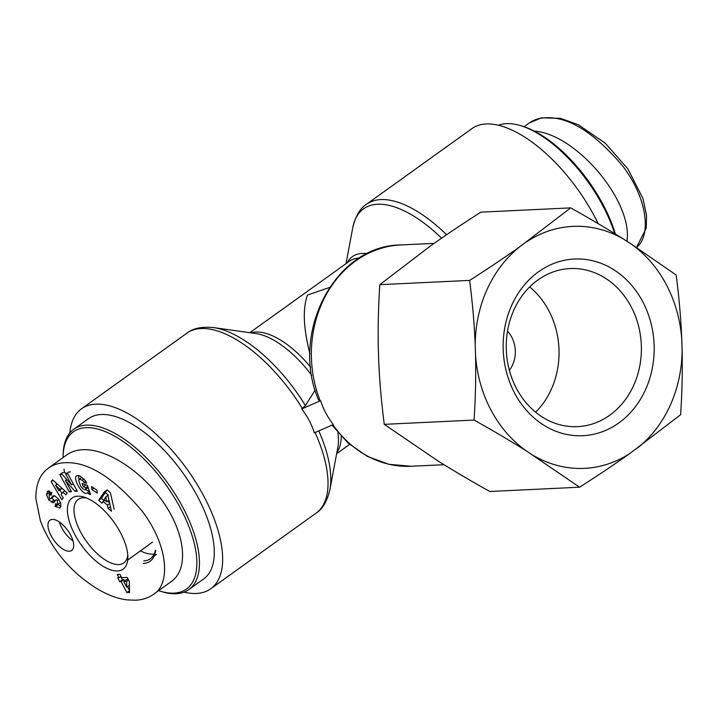 <?xml version="1.0" encoding="UTF-8"?>
<svg xmlns="http://www.w3.org/2000/svg" width="718" height="718" viewBox="0 0 718 718"><rect width="100%" height="100%" fill="white"/><g stroke="black" fill="none" stroke-linecap="round" stroke-linejoin="round"><path stroke-width="1.08" d="M63.076 457.581A96.822 44.13 54.3 0 1 63.103 456.002A96.822 44.13 54.3 0 1 107.341 432.478A96.822 44.13 54.3 0 1 180.317 507.985A96.822 44.13 54.3 0 1 160.069 591.129A96.822 44.13 54.3 0 1 158.57 590.645M64.575 472.453A96.822 44.13 54.3 0 1 64.001 469.096M160.069 591.129L161.999 591.713A98.68 44.983 -125.7 0 0 188.825 589.595A98.68 44.983 -125.7 0 0 182.632 506.98A98.68 44.983 -125.7 0 0 73.757 429.247A98.68 44.983 -125.7 0 0 63.157 453.991L63.103 456.002M73.757 429.247L88.565 418.621A98.68 44.983 54.3 0 1 197.441 496.344A98.68 44.983 54.3 0 1 203.643 578.968L188.825 589.595M140.387 550.885A51.202 23.335 -125.7 0 0 153.212 554.134A51.202 23.335 -125.7 0 0 154.155 554.063M117.689 577.846L119.044 577.784L117.276 574.454L119.906 574.328L121.674 577.658L127.167 577.398L129.339 581.481L129.545 592.458L126.915 592.583L121.082 581.625L119.727 581.688L117.689 577.846M97.343 493.149L91.886 489.577L91.5 486.589L96.957 490.161L97.343 493.149M55.448 506.513L55.555 503.632L57.682 504.53L57.332 500.572A1.49 0.682 -125.7 0 0 55.95 499.818A1.49 0.682 -125.7 0 0 55.887 499.881L54.101 502.205A5.582 2.54 54.3 0 1 53.85 502.447A5.582 2.54 54.3 0 1 52.674 502.654L48.716 499.791L46.526 494.648L47.675 491.202L51.75 492.692L51.184 495.267L49.237 494.433L49.201 497.332A1.49 0.682 -125.7 0 0 50.879 498.579A1.49 0.682 -125.7 0 0 50.942 498.507L52.692 496.237A5.582 2.54 54.3 0 1 52.944 495.994A5.582 2.54 54.3 0 1 54.99 496.075L58.589 499.046L60.904 503.767L60.141 507.994L55.448 506.513L58.14 504.583L60.967 506.325M102.055 503.201L98.68 500.32L104.415 491.821L107.736 494.666L111.452 511.252L108.032 508.326L107.386 505.131L103.078 501.442L102.055 503.201M63.274 497.987L61.838 499.782L51.175 481.625L52.585 479.857L67.277 492.988L65.823 494.801L62.96 492.171L61.129 494.46L63.274 497.987M75.094 491.372L65.419 480.62L71.486 491.704L69.305 491.902L59.809 474.58L62.134 474.365L71.576 484.847L65.652 474.042L67.842 473.835L77.338 491.166L75.094 491.372L76.781 490.161M82.112 483.51L87.345 485.296L90.612 494.531L88.682 493.876L87.928 492.342L87.399 492.961C83.333 496.614 72.123 478.565 76.682 475.702L79.734 475.792L85.155 480.432A6.884 3.132 54.3 0 1 86.618 483.214L83.844 482.442A2.791 1.274 -125.7 0 0 82.346 480.216L79.267 479.238L78.72 480.611L80.569 485.915C82.543 488.859 84.203 490.053 85.55 489.488L85.909 487.693L83.27 486.786L82.112 483.51M117.51 570.963A43.753 19.942 -125.7 0 0 127.84 558.092A43.753 19.942 -125.7 0 0 84.078 497.107A43.753 19.942 -125.7 0 0 72.545 529.938A43.753 19.942 -125.7 0 0 117.51 570.963M51.14 535.799A18.623 8.49 54.3 0 1 49.964 520.209A18.623 8.49 54.3 0 1 67.716 530.387A18.623 8.49 54.3 0 1 71.674 550.464A18.623 8.49 54.3 0 1 51.14 535.799M154.549 593.535L171.467 581.392C188.708 569.221 185.549 535.098 164.251 503.596C143.106 472.049 107.386 448.418 82.803 449.71C76.557 450.024 71.253 451.739 66.882 454.844L48.707 467.894M59.432 522.022A18.623 8.49 -125.7 0 0 61.91 528.062A18.623 8.49 -125.7 0 0 72.985 540.914M124.456 580.97L123.774 579.695L122.419 579.758L120.732 576.572M129.509 590.465L127.445 586.597M128.271 579.48L126.413 579.57L123.72 581.499L126.709 587.127L126.619 581.365L123.72 581.499M126.709 587.127L129.402 585.188L129.375 583.384M128.54 579.982L126.619 581.365M120.992 576.383L119.044 577.784M129.509 590.717L126.915 592.583M123.774 579.695L121.082 581.625M122.419 579.758L119.727 581.688M143.779 560.902A51.202 23.335 -125.7 0 0 150.376 558.748A51.202 23.335 -125.7 0 0 155.393 550.203M155.573 550.841A53.06 24.188 54.3 0 1 143.286 563.459M127.786 555.4A39.077 17.815 54.3 0 1 123.81 562.894A39.077 17.815 54.3 0 1 118.757 564.554A39.077 17.815 54.3 0 1 83.396 536.867A39.077 17.815 54.3 0 1 78.244 499.396A39.077 17.815 54.3 0 1 86.609 498.023M85.945 484.812L87.363 485.332M83.27 486.786L85.963 484.856M85.909 487.693L87.731 486.382M85.783 489.254L88.143 487.558M83.853 482.46L85.639 481.186M87.928 492.342L89.454 491.256M78.495 475.397L78.944 479.651M85.28 489.622L89.301 491.354M88.682 493.876L90.037 492.907M72.841 483.941L74.214 485.467M65.419 480.62L66.846 479.597M70.535 471.905L68.354 472.103L65.652 474.042M71.576 484.847L73.227 483.663M66.038 473.772L64.826 472.435L62.502 472.65L59.809 474.58M65.473 478.071L66.46 479.875M69.305 491.902L70.947 490.717M55.618 485.404L58.93 490.843L60.025 489.47L55.618 485.404L57.377 484.138M60.025 489.47L61.865 488.15M58.93 490.843L62.071 488.339M62.96 492.171L64.844 490.816M51.175 481.625L53.051 480.27M55.483 482.451L56.749 484.596M59.971 490.089L61.945 493.445M105.734 496.928L104.146 499.638L106.731 501.855L105.734 496.928L108.427 494.998M106.731 501.855L108.983 500.24M98.68 500.32L101.373 498.382L104.101 500.715M103.078 501.442L104.81 500.204M107.7 501.155L109.54 502.744M107.386 505.131L109.71 503.471M108.032 508.326L110.41 506.621M114.144 509.322L110.428 492.727L107.108 489.891L101.373 498.382M104.415 491.821L107.108 489.891M55.026 506.109L57.018 504.673M54.227 495.806L53.635 496.578A1.49 0.682 54.3 0 1 53.572 496.641A1.49 0.682 54.3 0 1 53.482 496.685M47.217 491.713L48.312 490.924M46.526 494.648L49.219 492.719L49.47 494.262M49.336 490.995L49.219 492.719M51.166 502.044L53.859 500.114L55.259 500.697M51.588 498.068L53.859 500.114M60.509 502.474L57.682 504.53M91.886 489.577L93.878 488.141M318.604 399.818L320.605 400.689C323.378 409.278 327.605 417.23 333.296 424.553L314.385 432.819C311.612 424.23 307.385 416.269 301.695 408.955L305.437 405.58L315.166 390.053M301.695 408.955L320.605 400.689M598.148 223.639A110.778 50.493 -125.7 0 0 471.968 128.576L366.566 204.217A110.778 50.493 54.3 0 1 446.587 234.75M309.996 354.019C303.373 328.297 302.538 308.641 307.492 295.053L329.445 287.505M184.095 592.135A110.778 50.493 -125.7 0 0 210.697 588.796A110.778 50.493 -125.7 0 0 187.129 469.357A110.778 50.493 -125.7 0 0 81.511 408.793A110.778 50.493 -125.7 0 0 69.834 432.927M615.398 234.032A96.822 44.13 -125.7 0 0 522.587 126.242L520.658 125.659A98.68 44.983 54.3 0 1 614.662 233.583M498.57 125.237A98.68 44.983 54.3 0 1 520.658 125.659M534.389 131.125C576.383 134.06 633.186 201.659 626.94 241.266M538.482 271.808A88.44 75.498 87.3 0 0 543.364 424.903A88.44 75.498 87.3 0 0 654.134 345.412A88.44 75.498 87.3 0 0 538.482 271.808M537.863 279.993A79.133 67.546 -92.7 0 1 570.047 268.568A79.133 67.546 -92.7 0 1 641.291 344.389A79.133 67.546 -92.7 0 1 577.586 426.645A79.133 67.546 -92.7 0 1 509.421 370.47A79.133 67.546 -92.7 0 1 537.863 279.993M681.777 339.686A121.127 103.401 87.3 0 0 630.736 243.68L676.185 275.021C679.102 297.665 680.969 319.214 681.777 339.686L682.1 349.684C682.594 370.174 682.109 391.84 680.646 414.69L630.018 453.381C615.048 464.016 598.238 475.298 579.588 487.208L526.581 451.066C510.947 441.229 493.445 430.899 474.077 420.066C475.54 397.216 476.025 375.55 475.54 355.069L475.217 345.062C474.401 324.599 472.534 303.041 469.626 280.397C488.267 268.487 505.077 257.206 520.056 246.57L570.675 207.879C590.052 218.703 607.554 229.042 623.179 238.879L630.736 243.68M623.179 238.879A121.127 103.401 87.3 0 0 527.29 241.374M520.056 246.57A121.127 103.401 87.3 0 0 475.217 345.062M475.54 355.069A121.127 103.401 87.3 0 0 526.581 451.066M534.138 455.876A121.127 103.401 87.3 0 0 630.018 453.381M637.261 448.185A121.127 103.401 87.3 0 0 682.1 349.684M535.628 412.195A79.133 67.546 87.3 0 0 529.66 286.949M570.675 207.879L480.863 212.16C462.212 224.07 445.402 235.351 430.423 245.987L379.804 284.678C378.341 307.528 377.856 329.194 378.35 349.684L378.664 359.682C379.481 380.154 381.348 401.703 384.265 424.347L437.271 460.489C452.896 470.326 470.398 480.665 489.775 491.489L579.588 487.208M507.509 331.151A27.93 23.838 -92.7 0 1 509.376 370.3M379.804 284.678L469.626 280.397M384.265 424.347L474.077 420.066M153.311 594.468L153.437 594.378C169.475 585.314 170.184 548.606 142.406 511.449C113.749 477.551 87.82 461.315 64.62 462.742C58.445 463.038 53.15 464.761 48.734 467.903C39.921 474.086 35.64 484.408 35.9 498.866L40.387 520.783C48.169 541.21 60.474 558.972 77.302 574.05C95.323 589.622 112.053 598.247 127.499 599.907L135.442 600.212C142.299 599.916 148.294 597.968 153.437 594.378M82.346 480.216L84.006 479.032M83.844 482.442L85.621 481.168M52.692 496.237L53.258 495.833M50.942 498.507L53.635 496.578M50.7 494.801L51.4 494.307M48.716 499.791L50.404 498.579M52.674 502.654L55.098 500.913M57.332 500.572L58.894 499.45M320.147 400.707A110.778 94.57 -92.7 0 1 400.689 244.946L434.157 243.357M444.02 464.699L411.234 466.26A110.778 94.57 -92.7 0 1 332.928 424.706M359.341 258.049A74.475 33.943 -125.7 0 0 349.451 261.19L249.801 332.703M347.207 262.797A76.449 34.841 54.3 0 1 367.248 253.642M441.57 238.188A108.813 49.596 -125.7 0 0 352.762 227.696L346.013 263.659M337.927 432.667A76.449 34.841 54.3 0 1 337.819 447.467L329.894 489.676A108.813 49.596 -125.7 0 0 318.783 430.899M305.437 405.58A108.813 49.596 -125.7 0 0 213.569 327.587L256.093 333.592A76.449 34.841 54.3 0 1 311.774 375.361M310.661 367.176A74.475 33.943 -125.7 0 0 251.013 332.874M336.868 452.511A74.475 33.943 -125.7 0 0 341.229 436.373M315.085 432.514A110.778 50.493 54.3 0 1 316.091 513.155L210.697 588.796M213.569 327.587C201.749 326.448 192.864 328.305 186.904 333.152A110.778 50.493 54.3 0 1 302.332 408.497M524.095 126.727L529.372 122.94C533.824 119.798 539.11 118.084 545.285 117.788C568.414 116.352 594.289 132.507 622.892 166.253C649.108 201.04 650.427 236.778 636.507 247.432M156.479 554.377L154.191 556.019M152.584 542.054L127.705 560.076M88.233 487.558L85.541 489.488M82.014 477.264L79.321 479.193M50.879 498.579L53.572 496.641M51.92 492.503L49.228 494.442M411.234 466.26L388.842 464.304L367.419 456.433L348.14 443.114L332.039 425.101M318.621 400.15C289.48 333.062 335.037 245.26 400.689 244.946M366.566 204.217C360.212 208.085 355.607 215.912 352.762 227.696M349.63 444.406L336.643 453.722M329.894 489.676C327.193 501.245 322.588 509.071 316.091 513.155M186.904 333.152L81.511 408.793M529.408 122.94L541.48 117.815L560.552 118.371L578.322 124.735L605.382 143.322L627.855 168.847L642.915 198.437L646.568 215.642L646.254 228.073L636.534 247.45"/></g></svg>
